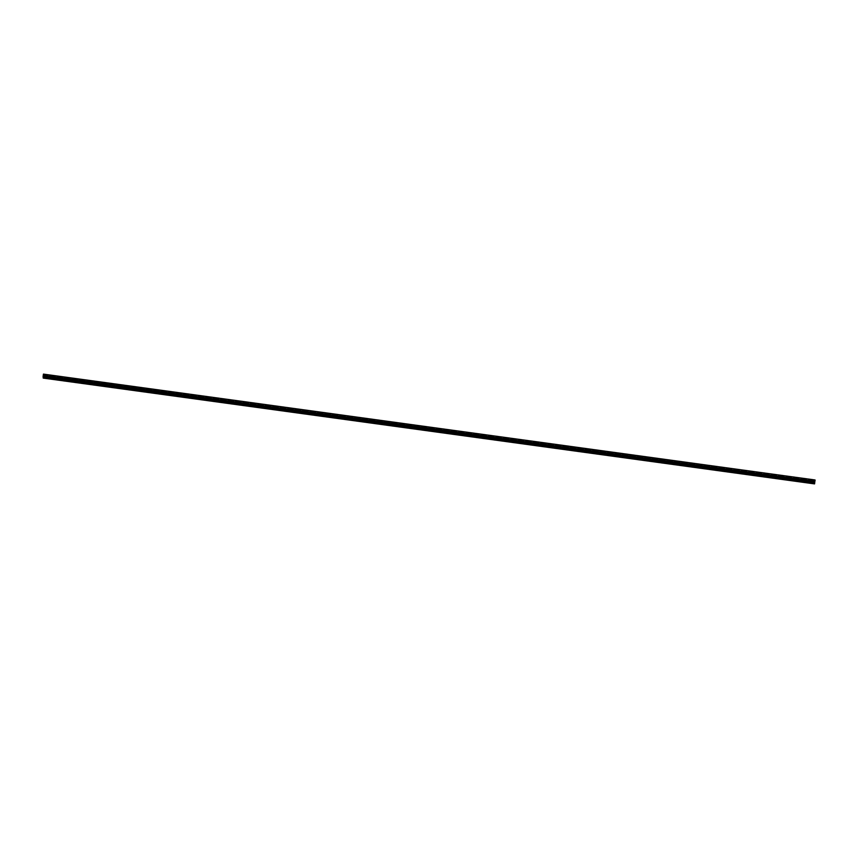 <?xml version="1.0" encoding="UTF-8"?>
<svg xmlns="http://www.w3.org/2000/svg" width="858" height="858" viewBox="0 0 858 858"><rect width="100%" height="100%" fill="white"/><g stroke="black" fill="none" stroke-linecap="round" stroke-linejoin="round"><path stroke-width="0.64" stroke-dasharray="4.29 3.22" d="M814.725 481.917L814.768 481.113L814.596 481.874L43.415 376.104L814.596 481.874L814.553 482.679L814.768 481.113L814.553 482.679L814.725 481.917L43.404 376.126L814.725 481.917M43.554 375.643L814.907 481.435L43.554 375.643M43.64 375.064L814.961 480.845L814.885 481.424L814.961 480.845L43.64 375.064M43.608 375.053L814.928 480.834L43.608 375.053M43.597 375.343L814.928 480.834L43.597 375.343M43.383 376.952L814.682 482.453L43.383 376.952M43.34 377.252L814.66 483.043L43.34 377.252M814.735 482.464L814.66 483.043L814.735 482.464M43.115 378.056L814.564 483.891L43.115 378.056L814.349 483.815L814.585 482.947L814.435 483.848L43.2 377.81L814.521 483.601L43.2 377.82L814.521 483.601L43.254 377.466L814.446 482.904L43.125 377.112L814.446 482.904L43.254 377.423L814.328 483.537L43.211 377.777L814.349 483.815L43.115 378.035M42.9 377.981L814.349 483.815L42.9 377.981M43.179 376.576L814.414 482.346L814.221 483.773L814.414 482.346L43.179 376.576L814.446 482.357L43.179 376.576M43.072 377.155L814.36 482.936L814.446 482.357L814.36 482.936L43.072 377.155L814.392 482.947L43.072 377.166M43.136 376.876L814.457 482.668L43.136 376.876M43.361 375.268L814.682 481.059L814.457 482.668L814.682 481.059L43.361 375.268M43.372 374.967L814.682 481.059L43.372 374.967M43.34 374.957L814.66 480.748L43.34 374.957M43.318 375.547L814.585 481.327L814.66 480.748L814.585 481.327L43.318 375.547M43.243 375.536L814.564 481.317L43.243 375.536M814.757 479.901L814.564 481.317L814.757 479.901M43.619 374.431L814.885 479.965L43.619 374.431M43.479 374.399L814.843 480.201L43.479 374.399M43.629 374.774L814.8 480.18L43.629 374.774M43.565 375.075L814.735 480.834L43.565 375.075M43.554 375.096L814.875 480.888L43.554 375.096M43.619 374.817L814.939 480.598L43.619 374.817M43.672 374.463L814.993 480.244L43.672 374.463M43.619 374.442L814.993 480.244L43.619 374.442M814.768 481.113L43.447 375.321M814.553 482.679L43.232 376.887"/><path stroke-width="1.29" d="M43.275 376.083L43.232 376.887L43.275 376.083M43.586 375.654L43.34 377.252L43.415 376.673L814.757 482.464L43.436 376.683L43.243 378.099L814.564 483.891L814.757 482.464L814.564 483.891L43.243 378.099L43.093 376.565L43.436 374.109L814.885 479.944L43.565 374.152L43.554 375.096L43.651 374.185L815.1 480.019L43.779 374.227L43.586 375.654L814.907 481.435L43.586 375.654L43.608 375.053L43.243 378.099L43.586 375.654M814.682 482.453L814.821 481.424L814.682 482.453M814.907 481.435L815.1 480.019L814.907 481.435"/></g></svg>
